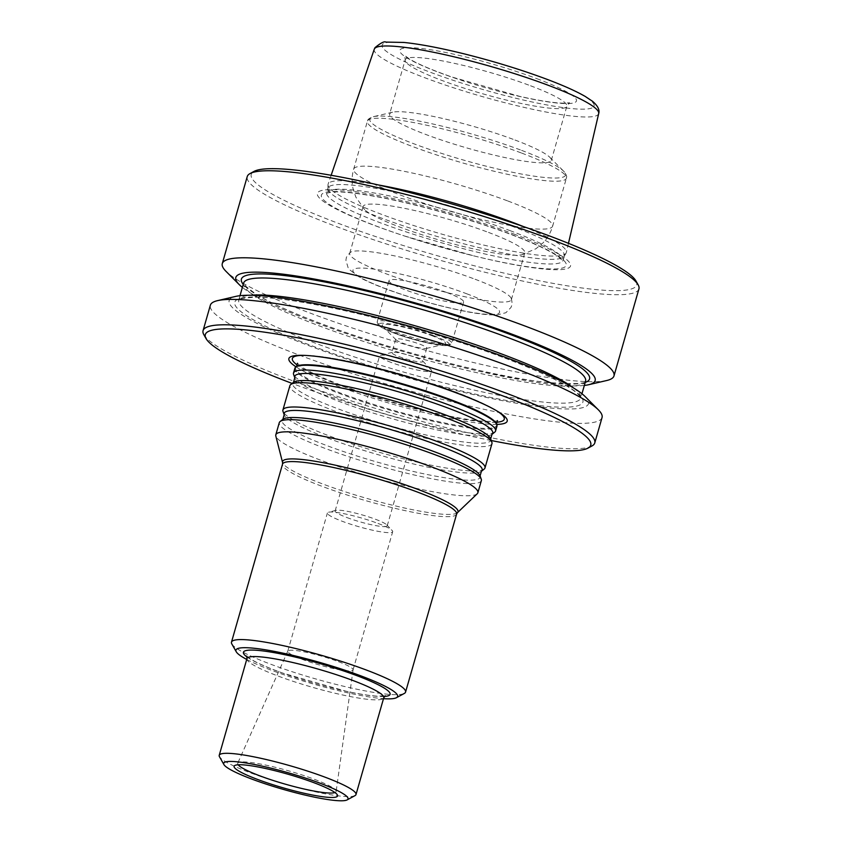 <?xml version="1.0" encoding="UTF-8"?>
<svg xmlns="http://www.w3.org/2000/svg" width="842" height="842" viewBox="0 0 842 842"><rect width="100%" height="100%" fill="white"/><g stroke="black" fill="none" stroke-linecap="round" stroke-linejoin="round"><path stroke-width="0.63" stroke-dasharray="4.21 3.16" d="M391.288 362.481A27.091 3.631 16 0 1 379.595 355.903A27.091 3.631 16 0 1 380.479 355.303A27.091 3.631 16 0 1 419.969 364.249A27.091 3.631 16 0 1 431.23 369.859A27.091 3.631 16 0 1 431.672 370.838A27.091 3.631 16 0 1 417.537 370.07A27.091 3.631 16 0 1 391.288 362.481M491.254 440.524A200.512 26.87 16 0 1 292.132 383.426M296.058 366.859A113.565 15.219 -164 0 0 337.895 386.162A113.565 15.219 -164 0 0 496.706 424.4M488.497 232.413A84.084 11.262 16 0 1 524.798 252.842A84.084 11.262 16 0 1 521.819 254.737A84.084 11.262 16 0 1 440.861 240.496A84.084 11.262 16 0 1 364.66 209.669A84.084 11.262 16 0 1 363.144 206.49A84.084 11.262 16 0 1 406.991 208.858A84.084 11.262 16 0 1 488.497 232.413M431.399 335.484A32.975 4.421 16 0 1 444.46 344.241A32.975 4.421 16 0 1 412.717 338.652A32.975 4.421 16 0 1 382.836 326.57A32.975 4.421 16 0 1 396.203 325.612A32.975 4.421 16 0 1 431.399 335.484M419.842 344.178A16.166 2.168 16 0 1 426.831 348.104A16.166 2.168 16 0 1 426.252 348.472A16.166 2.168 16 0 1 402.718 343.126A16.166 2.168 16 0 1 396.035 339.81A16.166 2.168 16 0 1 395.74 339.2A16.166 2.168 16 0 1 404.171 339.652A16.166 2.168 16 0 1 419.842 344.178M398.855 356.587A16.166 2.168 -164 0 0 414.527 361.123A16.166 2.168 -164 0 0 422.968 361.576A16.166 2.168 -164 0 0 422.705 360.997A16.166 2.168 -164 0 0 408.023 355.04A16.166 2.168 -164 0 0 392.414 352.303A16.166 2.168 -164 0 0 391.877 352.661A16.166 2.168 -164 0 0 398.855 356.587M585.148 396.571A186.913 25.039 16 0 1 401.95 376.195A186.913 25.039 16 0 1 235.802 296.395M602.051 417.537A203.743 27.302 16 0 1 398.676 387.625A203.743 27.302 16 0 1 210.353 305.225M591.947 445.976A203.743 27.302 16 0 1 391.393 413.022A203.743 27.302 16 0 1 203.848 334.684M584.337 385.447A186.913 25.039 16 0 1 408.58 353.093A186.913 25.039 16 0 1 242.38 287.385M378.29 184.935A123.921 16.608 -164 0 0 328.117 184.135A123.921 16.608 -164 0 0 327.991 184.84A123.921 16.608 -164 0 0 381.573 214.352A123.921 16.608 -164 0 0 566.077 253.116A123.921 16.608 -164 0 0 566.34 252.442A123.921 16.608 -164 0 0 523.366 226.54M511.273 225.951A122.921 16.472 16 0 1 564.34 255.821A122.921 16.472 16 0 1 564.098 256.378A122.921 16.472 16 0 1 441.64 237.77A122.921 16.472 16 0 1 327.938 188.661A122.921 16.472 16 0 1 328.022 188.061A122.921 16.472 16 0 1 392.13 191.513A122.921 16.472 16 0 1 511.273 225.951M606.777 380.5A203.743 27.302 16 0 1 410.612 345.999A203.743 27.302 16 0 1 225.972 271.313M638.931 288.901A203.743 27.302 16 0 1 435.556 258.989A203.743 27.302 16 0 1 247.232 176.588M635.942 280.933A200.512 26.87 16 0 1 436.566 255.494A200.512 26.87 16 0 1 254 171.41M513.694 233.96A131.678 17.64 16 0 1 568.76 267.903A131.678 17.64 16 0 1 473.835 255.884A131.678 17.64 16 0 1 404.749 236.076A131.678 17.64 16 0 1 329.853 189.618A131.678 17.64 16 0 1 513.694 233.96M514.988 140.014A84.084 11.262 16 0 1 549.773 157.265A84.084 11.262 16 0 1 551.289 160.443A84.084 11.262 16 0 1 467.352 148.097A84.084 11.262 16 0 1 389.635 114.091A84.084 11.262 16 0 1 392.614 112.207A84.084 11.262 16 0 1 514.988 140.014M446.849 292.542A38.806 5.199 16 0 1 463.605 301.973A38.806 5.199 16 0 1 424.863 296.279A38.806 5.199 16 0 1 388.993 280.586A38.806 5.199 16 0 1 409.233 281.67A38.806 5.199 16 0 1 446.849 292.542M475.067 279.239A84.084 11.262 16 0 1 511.262 298.447A84.084 11.262 16 0 1 511.368 299.668A84.084 11.262 16 0 1 427.431 287.322A84.084 11.262 16 0 1 349.714 253.316A84.084 11.262 16 0 1 350.44 252.337A84.084 11.262 16 0 1 475.067 279.239M294.879 368.27A105.103 14.082 -164 0 0 340.263 393.814A105.103 14.082 -164 0 0 442.134 423.252A105.103 14.082 -164 0 0 496.948 426.21M338.4 661.654A33.954 4.547 16 0 1 353.072 669.822A33.954 4.547 16 0 1 353.061 669.906A33.954 4.547 16 0 1 319.16 664.917A33.954 4.547 16 0 1 287.775 651.192A33.954 4.547 16 0 1 287.806 651.108A33.954 4.547 16 0 1 305.762 652.203A33.954 4.547 16 0 1 338.4 661.654M378.026 523.44A33.954 4.547 16 0 1 392.13 530.471A33.954 4.547 16 0 1 392.688 531.691A33.954 4.547 16 0 1 358.797 526.703A33.954 4.547 16 0 1 327.401 512.967A33.954 4.547 16 0 1 328.527 512.231A33.954 4.547 16 0 1 378.026 523.44M355.019 795.616A71.149 9.536 16 0 1 284.985 784.112A71.149 9.536 16 0 1 219.488 756.758M246.717 659.444A84.084 11.262 -164 0 0 383.499 698.671M231.834 643.972A90.557 12.135 -164 0 0 297.584 673.474A90.557 12.135 -164 0 0 391.246 694.513A90.557 12.135 -164 0 0 404.318 693.429M477.256 493.738A105.103 14.082 16 0 1 372.953 477.34A105.103 14.082 16 0 1 275.808 435.977M481.35 480.624A105.103 14.082 16 0 1 376.427 465.194A105.103 14.082 16 0 1 279.281 422.684M484.161 469.099A105.103 14.082 16 0 1 380.068 452.512A105.103 14.082 16 0 1 283.007 411.412M491.949 443.66A105.103 14.082 16 0 1 387.036 428.231A105.103 14.082 16 0 1 289.88 385.72M494.759 432.125A105.103 14.082 16 0 1 390.667 415.538A105.103 14.082 16 0 1 293.605 374.448M346.83 517.514A27.091 3.631 -164 0 0 373.09 525.103A27.091 3.631 -164 0 0 387.215 525.871A27.091 3.631 -164 0 0 386.773 524.892A27.091 3.631 -164 0 0 375.521 519.282A27.091 3.631 -164 0 0 336.032 510.336A27.091 3.631 -164 0 0 335.137 510.936A27.091 3.631 -164 0 0 346.83 517.514M507.947 201.028A103.492 13.861 16 0 1 552.626 226.172A103.492 13.861 16 0 1 449.323 210.984A103.492 13.861 16 0 1 353.672 169.126A103.492 13.861 16 0 1 407.644 172.031A103.492 13.861 16 0 1 507.947 201.028M546.532 79.232A110.27 14.777 16 0 1 535.638 102.724A110.27 14.777 16 0 1 382.247 44.942A110.27 14.777 16 0 1 546.532 79.232M536.775 78.632A91.841 12.304 16 0 1 527.692 98.198A91.841 12.304 16 0 1 399.939 50.078A91.841 12.304 16 0 1 536.775 78.632M521.693 153.097A103.492 13.861 16 0 1 566.371 178.241A103.492 13.861 16 0 1 463.068 163.053A103.492 13.861 16 0 1 367.417 121.195A103.492 13.861 16 0 1 421.389 124.1A103.492 13.861 16 0 1 521.693 153.097M433.451 335.611A36.869 4.936 16 0 1 429.809 343.462A36.869 4.936 16 0 1 378.532 324.149A36.869 4.936 16 0 1 433.451 335.611M585.579 381.131A177.873 23.829 16 0 1 408.023 355.008A177.873 23.829 16 0 1 243.612 283.07C241.686 282.996 246.022 286.806 256.61 294.532C273.587 304.793 300.826 316.581 338.326 329.906C384.247 345.967 431.041 359.418 478.698 370.269C542.29 386.267 590.137 385.036 585.579 381.131M585.201 382.436A181.104 24.271 16 0 1 408.791 352.345A181.104 24.271 16 0 1 243.243 284.375M573.812 388.151A177.873 23.829 16 0 1 580.717 398.066A177.873 23.829 16 0 1 403.171 371.953A177.873 23.829 16 0 1 238.76 300.015A177.873 23.829 16 0 1 249.874 295.258M504.758 358.029A181.104 24.271 16 0 1 486.855 396.614A181.104 24.271 16 0 1 234.939 301.731A181.104 24.271 16 0 1 504.758 358.029M511.231 234.402A127.342 17.061 16 0 1 564.487 267.219A127.342 17.061 16 0 1 472.688 255.6A127.342 17.061 16 0 1 405.865 236.444A127.342 17.061 16 0 1 333.443 191.513A127.342 17.061 16 0 1 511.231 234.402M509.947 230.592A122.921 16.472 16 0 1 563.014 260.462A122.921 16.472 16 0 1 440.313 242.422A122.921 16.472 16 0 1 326.696 192.702A122.921 16.472 16 0 1 390.804 196.165A122.921 16.472 16 0 1 509.947 230.592M530.544 85.768A84.084 11.262 16 0 1 566.845 106.197A84.084 11.262 16 0 1 482.908 93.851A84.084 11.262 16 0 1 405.191 59.845A84.084 11.262 16 0 1 449.039 62.213A84.084 11.262 16 0 1 530.544 85.768M521.598 150.371A101.871 13.651 16 0 1 563.74 171.284A101.871 13.651 16 0 1 463.889 160.169A101.871 13.651 16 0 1 373.332 116.68A101.871 13.651 16 0 1 521.598 150.371M435.009 333.832A38.806 5.199 16 0 1 451.765 343.262A38.806 5.199 16 0 1 413.033 337.558A38.806 5.199 16 0 1 377.163 321.865A38.806 5.199 16 0 1 397.403 322.96A38.806 5.199 16 0 1 435.009 333.832M466.721 293.774A76.327 10.23 16 0 1 459.174 310.024A76.327 10.23 16 0 1 353.008 270.04A76.327 10.23 16 0 1 466.721 293.774M598.694 113.554A116.733 15.64 16 0 1 482.15 96.525A116.733 15.64 16 0 1 374.28 49.204M302.846 355.335A110.218 14.767 16 0 1 304.351 355.324A110.218 14.767 16 0 1 411.98 377.479A110.218 14.767 16 0 1 495.78 410.212A110.218 14.767 16 0 1 497.054 411.022M496.401 422.263A110.218 14.767 16 0 1 339.957 385.268A110.218 14.767 16 0 1 297.437 365.217M496.475 423.831A104.555 14.009 16 0 1 446.67 423.368A104.555 14.009 16 0 1 340.747 393.151A104.555 14.009 16 0 1 296.552 366.502M238.118 764.778A51.204 6.862 16 0 1 237.707 763.241A51.204 6.862 16 0 1 264.788 764.894A51.204 6.862 16 0 1 314.003 779.155A51.204 6.862 16 0 1 336.137 791.469A51.204 6.862 16 0 1 334.969 792.554M246.959 658.602A71.149 9.536 -164 0 0 294.426 681.767A71.149 9.536 -164 0 0 372.49 699.734A71.149 9.536 -164 0 0 383.742 697.829M247.064 657.023A76.327 10.23 -164 0 0 307.13 681.115A76.327 10.23 -164 0 0 378.058 696.376A76.327 10.23 -164 0 0 384.489 696.429M456.617 514.094A90.557 12.135 16 0 1 366.228 500.79A90.557 12.135 16 0 1 282.523 464.174M457.459 512.662A91.241 12.23 16 0 1 366.901 498.422A91.241 12.23 16 0 1 282.565 462.511M480.087 475.867A103.04 13.809 16 0 1 377.311 462.121A103.04 13.809 16 0 1 282.87 419.316M481.392 471.31A103.04 13.809 16 0 1 379.342 455.048A103.04 13.809 16 0 1 284.186 414.759M490.686 438.903A103.04 13.809 16 0 1 387.909 425.147A103.04 13.809 16 0 1 293.479 382.352M491.991 434.346A103.04 13.809 16 0 1 389.941 418.085A103.04 13.809 16 0 1 294.784 377.795M387.215 525.871L431.672 370.838M335.137 510.936L379.595 355.903M549.773 157.265L563.74 171.284C566.392 174.631 567.276 176.946 566.371 178.241L552.626 226.172C550.752 232.571 547.542 238.16 542.974 242.917L535.986 248.727L521.819 254.737M392.614 112.207L373.332 116.68C369.312 118.112 367.333 119.617 367.417 121.195L353.672 169.126C351.861 175.546 351.64 181.977 352.987 188.44L355.829 197.07L364.66 209.669M426.252 348.472L444.46 344.241M396.035 339.81L382.836 326.57M395.74 339.2L391.877 352.661M426.831 348.104L422.968 361.576M239.991 295.7L238.76 300.015C237.297 298.878 243.38 297.942 256.989 297.194C277.25 297.668 306.793 302.236 345.63 310.877C397.171 322.391 458.416 340.547 504.505 357.976C542.648 372.522 566.919 384.352 577.296 393.477C582.232 398.54 579.401 396.077 580.622 397.592L581.959 393.751M564.098 256.378L566.077 253.116M327.938 188.661L327.991 184.84M404.749 236.076L473.835 255.884M564.34 255.821L562.972 261.125L558.951 257.157C550.573 251.021 534.47 243.422 510.631 234.35C469.068 218.573 409.812 202.206 370.312 195.586C352.903 192.65 340.221 191.46 332.264 192.018L326.37 193.281L328.022 188.061M551.289 160.443L566.845 106.197L569.571 102.777L563.593 103.198C553.952 102.987 539.385 100.724 519.872 96.409L451.838 77.001C432.209 70.118 418.106 64.118 409.538 59.024L404.697 55.498L405.191 59.845L389.635 114.091M463.605 301.973L451.765 343.262L449.165 345.409L444.313 345.673L424.821 342.378C406.602 337.905 392.414 333.085 382.268 327.896L378.237 325.086L377.163 321.865L388.993 280.586M511.262 298.447C512.957 305.309 511.452 305.614 510.989 307.467L505.895 312.729L497.275 314.866C489.149 315.255 477.519 313.898 462.374 310.803C442.524 306.73 422.031 301.204 400.897 294.216C383.384 288.364 369.754 282.828 359.997 277.607L348.451 268.851L345.894 260.178L346.251 258.357C346.009 257.494 347.399 255.484 350.44 252.337M511.368 299.668L524.798 252.842M349.714 253.316L363.144 206.49M331.138 175.294L328.117 184.135M568.466 243.338L566.34 252.442M498.443 411.864L495.78 410.212C478.635 400.097 450.68 389.151 411.927 377.384C372.048 365.312 326.401 355.398 304.351 355.324L301.215 355.313M497.464 420.579C497.78 420.063 498.896 422.147 481.214 421.011C466.415 419.674 446.965 416.053 422.863 410.17C390.246 402.034 360.639 392.772 334.053 382.394C316.224 375.237 304.636 369.47 299.289 365.091L297.437 363.218M353.061 669.906L392.688 531.691M287.775 651.192L327.401 512.967M287.806 651.108L237.707 763.241L235.97 765.073M353.072 669.822L336.137 791.469L336.632 793.943M336.032 510.336L328.527 512.231M386.773 524.892L392.13 530.471M392.414 352.303L380.479 355.303M422.705 360.997L431.23 369.859M246.748 656.097L250.137 658.749C256.526 662.77 267.535 667.601 283.144 673.221L346.03 691.208C359.018 694.008 369.333 695.65 376.963 696.134L385.247 695.808"/><path stroke-width="1.26" d="M292.132 383.426A200.512 26.87 16 0 1 206.058 338.589A200.512 26.87 16 0 1 298.447 337.947A200.512 26.87 16 0 1 504.211 396.403A200.512 26.87 16 0 1 588 448.112A200.512 26.87 16 0 1 491.254 440.524M496.706 424.4A113.565 15.219 -164 0 0 498.443 411.864A113.565 15.219 -164 0 0 402.223 375.237A113.565 15.219 -164 0 0 301.215 355.313A113.565 15.219 -164 0 0 296.058 366.859M206.058 338.589L203.848 334.684A203.743 27.302 16 0 1 203.069 330.622L210.353 305.225A203.743 27.302 16 0 1 217.562 300.636L235.802 296.395A186.913 25.039 16 0 1 507.831 358.218A186.913 25.039 16 0 1 585.148 396.571L598.367 409.833A203.743 27.302 16 0 1 602.051 417.537L594.768 442.945A203.743 27.302 16 0 1 591.947 445.976L588 448.112M217.562 300.636A203.743 27.302 16 0 1 514.094 368.028A203.743 27.302 16 0 1 598.367 409.833M203.069 330.622A203.743 27.302 16 0 1 309.33 336.347A203.743 27.302 16 0 1 506.81 393.425A203.743 27.302 16 0 1 594.768 442.945M242.38 287.385A186.913 25.039 16 0 1 239.191 284.564A186.913 25.039 16 0 1 315.013 279.176A186.913 25.039 16 0 1 514.451 335.116A186.913 25.039 16 0 1 588.537 384.741A186.913 25.039 16 0 1 584.337 385.447M523.366 226.54A123.921 16.608 -164 0 0 512.82 222.446A123.921 16.608 -164 0 0 378.29 184.935M239.191 284.564L225.972 271.313A203.743 27.302 16 0 1 222.288 263.599A203.743 27.302 16 0 1 328.548 269.335A203.743 27.302 16 0 1 526.029 326.412A203.743 27.302 16 0 1 613.986 375.921A203.743 27.302 16 0 1 606.777 380.5L588.537 384.741M222.288 263.599L247.232 176.588A203.743 27.302 16 0 1 250.053 173.557A203.743 27.302 16 0 1 550.973 239.391A203.743 27.302 16 0 1 638.152 284.838A203.743 27.302 16 0 1 638.931 288.901L613.986 375.921M250.053 173.557L254 171.41A200.512 26.87 16 0 1 550.142 236.202A200.512 26.87 16 0 1 635.942 280.933L638.152 284.838M495.58 430.978L496.948 426.21A105.103 14.082 -164 0 0 496.812 424.652A105.103 14.082 -164 0 0 408.938 386.383A105.103 14.082 -164 0 0 295.837 367.017A105.103 14.082 -164 0 0 294.879 368.27L293.521 373.038A105.103 14.082 16 0 1 407.57 391.151A105.103 14.082 16 0 1 495.58 430.978A105.103 14.082 16 0 1 494.759 432.125L491.991 434.346A103.04 13.809 16 0 0 406.507 394.172A103.04 13.809 16 0 0 294.784 377.795L293.605 374.448A105.103 14.082 16 0 1 293.521 373.038M314.35 782.86A53.825 7.21 16 0 1 336.505 793.806A53.825 7.21 16 0 1 283.859 788.038A53.825 7.21 16 0 1 236.16 765.031A53.825 7.21 16 0 1 314.35 782.86M320.097 783.218A64.676 8.662 16 0 1 347.125 799.9A64.676 8.662 16 0 1 283.459 789.438A64.676 8.662 16 0 1 223.919 764.568A64.676 8.662 16 0 1 253.716 764.357A64.676 8.662 16 0 1 320.097 783.218M223.919 764.568L219.488 756.758A71.149 9.536 16 0 1 219.215 755.337A71.149 9.536 16 0 1 256.326 757.337A71.149 9.536 16 0 1 325.286 777.271A71.149 9.536 16 0 1 355.998 794.564A71.149 9.536 16 0 1 355.019 795.616L347.125 799.9M383.499 698.671A84.084 11.262 -164 0 0 384.289 698.723A84.084 11.262 -164 0 0 396.424 697.713A84.084 11.262 -164 0 0 319.865 662.454A84.084 11.262 -164 0 0 236.255 651.782A84.084 11.262 -164 0 0 246.717 659.444M396.424 697.713L404.318 693.429A90.557 12.135 -164 0 0 405.57 692.082A90.557 12.135 -164 0 0 345.157 662.601A90.557 12.135 -164 0 0 245.811 639.731A90.557 12.135 -164 0 0 231.487 642.162A90.557 12.135 -164 0 0 231.834 643.972L236.255 651.782M389.857 452.943A105.103 14.082 16 0 1 477.867 492.77A105.103 14.082 16 0 1 477.256 493.738L457.459 512.662A91.241 12.23 16 0 0 400.35 483.182A91.241 12.23 16 0 0 296.994 459.069A91.241 12.23 16 0 0 282.565 462.511L275.808 435.977A105.103 14.082 16 0 1 275.797 434.83A105.103 14.082 16 0 1 292.427 432.009A105.103 14.082 16 0 1 389.857 452.943M275.797 434.83L279.281 422.684A105.103 14.082 16 0 1 280.102 421.537A105.103 14.082 16 0 1 393.34 440.798A105.103 14.082 16 0 1 481.256 479.214A105.103 14.082 16 0 1 481.35 480.624L477.867 492.77M396.971 428.115A105.103 14.082 16 0 1 484.981 467.942A105.103 14.082 16 0 1 484.161 469.099L481.392 471.31A103.04 13.809 16 0 0 395.908 431.136A103.04 13.809 16 0 0 284.186 414.759L283.007 411.412A105.103 14.082 16 0 1 282.912 410.001A105.103 14.082 16 0 1 396.971 428.115M282.912 410.001L289.88 385.72A105.103 14.082 16 0 1 290.7 384.562A105.103 14.082 16 0 1 403.939 403.834A105.103 14.082 16 0 1 491.865 442.25A105.103 14.082 16 0 1 491.949 443.66L484.981 467.942M239.991 295.7L243.612 283.07A177.873 23.829 16 0 1 336.379 288.069A177.873 23.829 16 0 1 508.789 337.905A177.873 23.829 16 0 1 585.579 381.131L581.959 393.751M243.243 284.375A181.104 24.271 16 0 1 321.56 281.365A181.104 24.271 16 0 1 511.378 334.927A181.104 24.271 16 0 1 585.201 382.436M249.874 295.258A177.873 23.829 16 0 1 503.926 354.84A177.873 23.829 16 0 1 573.812 388.151M331.138 175.294L374.28 49.204A116.733 15.64 16 0 1 435.472 52.667A116.733 15.64 16 0 1 548.268 85.295A116.733 15.64 16 0 1 598.694 113.554L568.466 243.338M497.054 411.022A110.218 14.767 16 0 1 496.401 422.263M297.437 365.217A110.218 14.767 16 0 1 302.846 355.335M297.437 363.218L296.552 366.502A104.555 14.009 16 0 1 409.065 385.762A104.555 14.009 16 0 1 496.475 423.831L497.464 420.579M334.969 792.554A51.204 6.862 16 0 1 284.996 784.081A51.204 6.862 16 0 1 238.118 764.778M355.998 794.564L383.742 697.829A71.149 9.536 -164 0 0 353.03 680.536A71.149 9.536 -164 0 0 284.059 660.602A71.149 9.536 -164 0 0 246.959 658.602L246.748 656.097M384.489 696.429A76.327 10.23 -164 0 0 319.581 663.454A76.327 10.23 -164 0 0 247.064 657.023M231.487 642.162L282.523 464.174A90.557 12.135 16 0 1 296.847 461.742A90.557 12.135 16 0 1 396.193 484.613A90.557 12.135 16 0 1 456.617 514.094L457.459 512.662M280.102 421.537L282.87 419.316A103.04 13.809 16 0 1 393.888 438.208A103.04 13.809 16 0 1 480.087 475.867L481.256 479.214M290.7 384.562L293.479 382.352A103.04 13.809 16 0 1 404.486 401.234A103.04 13.809 16 0 1 490.686 438.903L491.865 442.25M374.28 49.204L374.985 47.668C380.721 42.942 384.331 41.09 385.836 42.1L403.834 42.437C419.937 44.089 440.261 47.941 464.784 54.014C494.222 61.413 521.64 69.854 547.047 79.337C563.551 85.558 576.307 91.273 585.306 96.483L592.494 101.272C597.799 105.808 599.862 109.902 598.694 113.554M296.552 366.502L295.837 367.017M496.475 423.831L496.812 424.652M219.215 755.337L246.959 658.602M405.57 692.082L456.617 514.094M480.087 475.867L481.392 471.31M282.87 419.316L284.186 414.759M490.686 438.903L491.991 434.346M293.479 382.352L294.784 377.795M383.742 697.829L385.247 695.808M282.523 464.174L282.565 462.511"/></g></svg>

